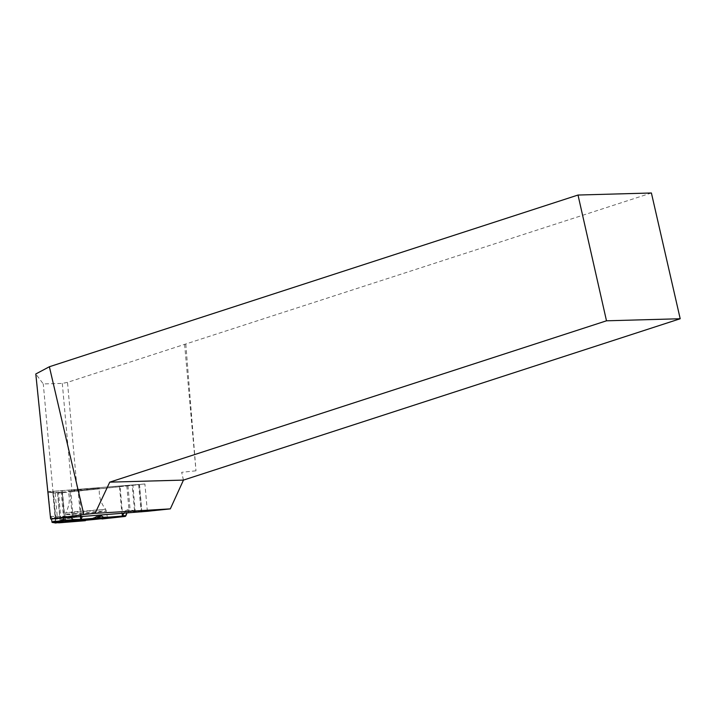 <?xml version="1.0" encoding="UTF-8"?>
<svg xmlns="http://www.w3.org/2000/svg" width="716" height="716" viewBox="0 0 716 716"><rect width="100%" height="100%" fill="white"/><g stroke="black" fill="none" stroke-linecap="round" stroke-linejoin="round"><path stroke-width="0.54" stroke-dasharray="3.58 2.69" d="M55.893 523.002L53.181 492.939L48.205 492.08L50.693 517.775L54.917 518.653L50.514 517.659L50.997 516.424L51.507 518.921L51.033 516.388L65.666 516.397L58.452 518.366L65.666 516.397L70.49 517.408L65.666 516.397M54.309 522.116L53.664 520.944L53.646 522.653L53.664 520.944L54.398 522.591M50.693 517.775L50.997 516.424M122.794 516.764L120.082 486.692L70.025 491.955L72.343 517.686L61.021 520.487L58.551 493.002L70.025 491.955M108.572 516.764L110.13 518.098L108.572 516.764L103.623 517.024L102.155 518.697L103.623 517.024L108.572 516.764L105.753 518.339M53.181 492.939L62.319 492.411L57.638 493.055L60.117 520.541L64.521 518.286L63.491 518.214L61.299 519.762L81.579 516.191L85.347 520.702L81.579 516.191L79.342 515.439L61.021 520.487L60.117 520.541L64.521 518.286L63.84 518.178L61.299 519.762L59.974 522.295M81.579 516.191L79.619 515.368L63.84 518.178M72.343 517.686L79.342 515.439M61.299 519.762L59.142 522.814M74.858 490.165L68.074 491.069L72.71 490.89L99.443 488.24L74.858 490.165M80.461 516.612L78.008 489.323L132.872 484.956L135.19 510.687L140.658 511.824L127.484 509.783L125.211 510.938L124.074 513.139L125.211 510.938L127.484 509.783L128.719 511.564L138.465 511.994L129.14 511.501L126.983 512.907L128.719 511.564M135.19 510.687L127.484 509.783M78.008 489.323L54.98 491.221L57.432 518.447M70.481 517.399L51.292 517.435M55.839 518.581L53.387 491.364L48.375 492.044M120.082 486.692L138.644 484.669L141.124 512.155M141.777 511.734L139.334 484.58L132.872 484.956M53.664 520.944L63.563 521.848M54.165 521.293L61.836 521.982M103.623 517.024L100.321 518.876M60.117 520.541L61.021 520.487M96.257 516.657L91.039 518.769M139.334 484.58L138.644 484.669M58.551 493.002L57.638 493.055M53.387 491.364L54.98 491.221M651.399 192.989L67.492 382.362L62.301 383.409L43.291 383.937L35.8 373.976M147.362 511.287L144.9 483.989L77.283 491.095L67.492 382.362M184.585 344.253L195.987 470.806L185.82 344.217M183.457 480.266L181.667 472.309L195.987 470.806M183.457 480.096L181.667 472.309M62.301 383.409L72.047 491.552L77.283 491.095M72.047 491.552L53.091 492.653L43.291 383.937M53.091 492.653L47.99 491.713L50.21 516.334M144.9 483.989L47.99 491.713M52.886 492.948L55.597 523.011M50.514 517.659L48.205 492.08L50.514 517.677M119.509 486.755L122.212 516.827M73.175 517.453L70.866 491.874M62.194 492.438L64.521 518.286M62.077 492.42L64.404 518.142M74.339 511.761L105.7 509.291L71.457 512.683L65.675 512.898L74.339 511.761M78.876 489.252L81.338 516.549M134.501 510.58L132.191 485M61.128 490.863L63.456 516.701M62.364 490.764L64.682 516.487M127.94 485.654L130.276 511.501M126.821 485.77L129.14 511.501M74.151 513.497A20.71 0.448 -5.1 0 1 95.407 511.555A20.71 0.448 -5.1 0 1 106.469 510.964A20.71 0.448 -5.1 0 1 85.884 513.265A20.71 0.448 -5.1 0 1 65.219 514.679A20.71 0.448 -5.1 0 1 74.151 513.497M84.497 520.29L59.992 522.259M126.598 512.942L125.211 510.938M64.646 518.178L62.319 492.411M107.57 517.82L105.7 509.291C100.696 503.142 98.611 496.125 99.443 488.24M65.362 521.624L65.675 512.898C69.497 505.952 70.302 498.676 68.074 491.069M63.491 518.214L79.619 515.368M66.516 516.361L51.033 516.388M139.495 484.58L141.938 511.716M57.557 493.073L60.037 520.604"/><path stroke-width="1.07" d="M54.398 522.591L59.142 522.814M53.646 522.653L52.053 522.358L51.507 518.921L52.053 522.358L61.836 521.982M101.923 518.966L125.211 516.433L121.944 516.102L103.829 517.552L101.636 515.967L96.257 516.657L94.825 518.268L80.711 519.395L80.461 516.612M59.115 522.814L85.401 520.702L59.088 522.823M51.928 521.839L73.39 519.556L70.49 517.408L73.39 519.556L75.099 519.914L94.825 518.268L96.257 516.657L101.636 515.967L103.829 517.552L121.944 516.102L124.074 513.139L121.944 516.102M57.432 518.447L55.839 518.581M73.39 519.556L80.711 519.395M122.839 515.529L125.882 515.833L126.983 512.907L125.211 516.433L110.13 518.098M125.882 515.833L125.211 516.433M74.5 520.416A21.194 0.456 174.9 0 0 65.362 521.624A21.194 0.456 174.9 0 0 86.511 520.183A21.194 0.456 174.9 0 0 107.57 517.82A21.194 0.456 174.9 0 0 96.257 518.429A21.194 0.456 174.9 0 0 74.5 520.416M54.434 522.796L62.605 522.053M94.825 518.268L103.829 517.552M101.636 515.967L95.523 518.438M57.459 518.697L55.866 518.849M83.826 514.509L50.621 518.993L35.8 373.976L49.377 366.744L83.826 514.509L95.103 513.318L170.327 508.87L183.457 480.096L680.2 318.745L606.497 320.804L578.009 195.038L49.377 366.744M578.009 195.038L651.399 192.989L680.2 318.745M50.621 518.993L147.362 511.287L170.327 508.87M606.497 320.804L109.745 482.154L183.457 480.096M109.745 482.154L95.103 513.318M54.309 522.116L54.434 522.796L55.597 523.011L59.974 522.295M81.338 516.549L81.588 519.324M52.053 522.358L75.099 519.914"/></g></svg>
